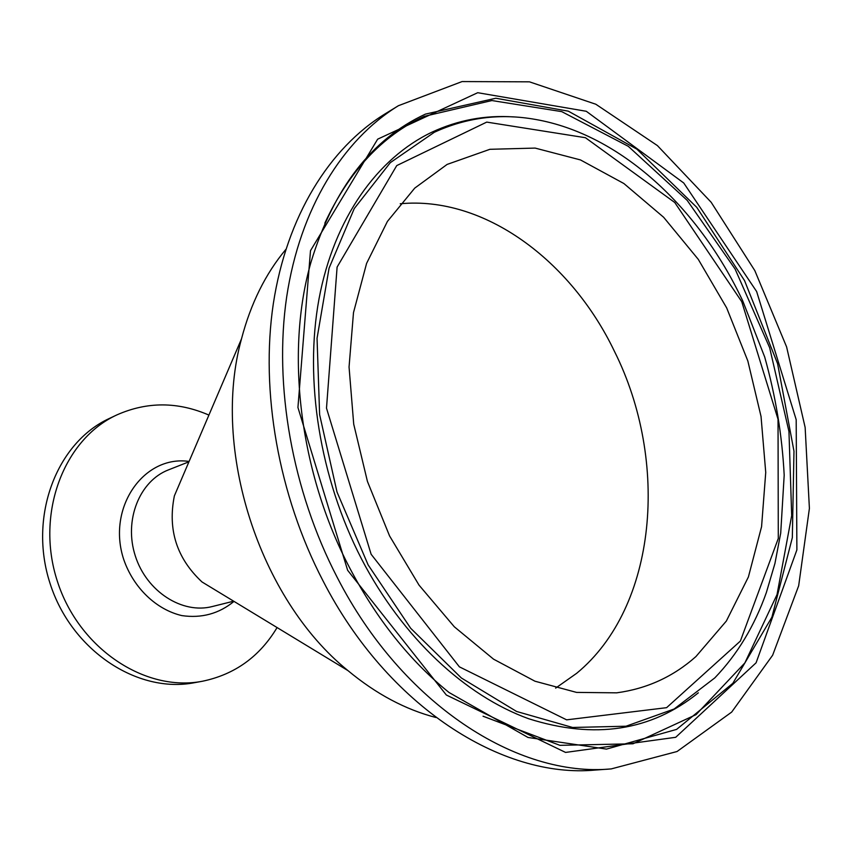 <?xml version="1.0" encoding="UTF-8"?>
<svg xmlns="http://www.w3.org/2000/svg" width="852" height="852" viewBox="0 0 852 852"><rect width="100%" height="100%" fill="white"/><g stroke="black" fill="none" stroke-linecap="round" stroke-linejoin="round"><path stroke-width="1.28" d="M208.91 415.094C177.834 401.601 147.194 401.516 116.98 414.86L109.578 418.353C56.796 442.401 28.18 516.195 50.002 583.258C71.28 650.491 137.491 693.858 194.405 682.708L202.456 681.238C234.79 674.507 259.668 656.615 277.081 627.562M116.98 414.86C63.975 439.004 35.273 513.319 57.254 580.926C78.714 648.702 145.298 692.442 202.456 681.238M182.616 476.577L174.383 495.843C167.556 529.699 176.769 558.411 202.02 581.969L219.922 592.843M337.211 577.39C292.108 490.454 273.662 385.53 286.666 296.954C300.01 208.41 342.855 139.824 398.427 105.701L462.072 81.568L529.443 81.835L595.836 104.242L657.403 145.585L711.164 202.275L754.819 270.606L786.598 346.892L805.14 427.438L809.4 508.41L798.665 585.793L772.636 655.241L731.676 712.091L677.042 751.517L611.235 768.909C517.846 777.727 402.336 704.508 337.211 577.39M695.946 656.541C673.325 676.658 646.902 688.757 616.667 692.836L576.548 692.399L534.949 681.206L493.574 659.182L454.308 626.784L419.035 585.132L389.566 535.919L367.425 481.401L353.718 424.168L349.054 367.01L353.495 312.609L366.584 263.417L387.415 221.424L414.732 188.122L447.108 164.425L489.911 149.302L535.141 148.088L580.478 159.931L623.888 183.531L663.644 217.281L698.289 259.37L726.671 307.902L747.832 360.939L761.038 416.468L765.735 472.423L761.571 526.674L748.397 576.974L726.351 621.044L695.946 656.541M611.235 768.909L595.378 770.048C502.275 778.803 387.543 706.478 323.046 580.915C278.37 495.033 260.243 391.345 273.322 303.685C286.751 216.057 329.479 148.014 384.87 114.008L398.427 105.701M285.793 249.487C265.547 273.705 250.786 303.493 241.499 338.862C210.966 448.759 259.168 598.977 347.946 670.599C376.073 693.954 405.414 709.599 435.968 717.512M555.642 688.118L576.729 673.261C657.382 606.752 669.47 461.198 614.452 351.365C571.053 260.659 484.405 195.79 400.227 203.766M233.661 601.192L212.404 606.507C182.339 614.42 146.565 591.597 135.298 555.887C123.678 520.284 139.504 480.911 168.547 469.846L188.931 461.805M189.091 461.443C143.818 454.776 106.521 507.749 123.764 559.583C133.562 587.944 156.321 609.638 181.849 615.602C201.594 618.446 218.975 613.717 233.991 601.395M347.637 570.286L446.331 695.008L565.568 752.423L675.7 737.299L756.075 662.824L796.886 549.881L796.194 419.716L756.64 291.533L683.762 183.01L586.283 111.282L477.706 92.708L377.66 139.174L310.49 250.69L297.934 407.469L347.637 570.286M310.98 262.214C333.494 188.494 371.632 139.132 425.404 114.125L495.832 98.246L568.316 111.165L636.849 149.132L696.755 207.324L744.542 280.596L777.588 363.666L793.979 451.209L792.328 537.687L771.901 617.178L732.848 683.304L676.605 729.397L606.464 749.1L527.995 737.459L449.047 692.506C409.876 660.832 376.776 619.34 349.735 568.007C299.286 472.04 285.154 351.94 310.98 262.214M324.825 223.171C348.883 171.454 381.984 135.851 424.126 116.373L491.881 100.547L561.756 111.633L628.297 146.32L687.17 200.337L735.106 269.051L769.654 347.712L788.963 431.538L791.689 515.577L777.035 594.589L744.861 662.931L696.073 714.626L633.004 743.785L559.902 745.33L483.031 716.212M741.751 301.683L778.036 419.269L778.291 538.443L740.367 641.077L666.605 707.671L566.623 719.844L459.388 666.839L371.131 554.269L326.497 408.172L337.104 267.07L396.744 165.586L486.737 122.102L585.431 137.715L674.731 202.478L741.751 301.683M535.61 119.461C500.433 113.156 466.683 117.427 434.35 132.262L390.312 162.647L354.272 208.538L329.074 268.135L317.05 338.276L319.617 414.636L337.009 491.998L368.128 564.897L410.664 628.254L461.39 678L516.61 711.473L572.597 727.47L626.018 726.223L674.113 709.013L714.796 677.904C737.353 654.389 754.542 625.954 766.353 592.577L774.937 563.46L780.709 533.139L784.191 475.182C782.147 435.51 775.661 396.116 764.702 357.02L742.646 300.692C698.789 207.664 620.426 134.371 535.61 119.461M698.331 692.825C651.13 730.952 594.579 739.589 528.687 718.747C465.362 695.892 402.432 637.637 361.525 558.965C319.724 477.983 304.153 379.832 318.999 298.945C334.154 218.08 377.596 158.025 431.932 132.177C457.971 120.089 485.171 114.999 513.532 116.916M202.02 581.969L347.946 670.599M174.383 495.843L241.499 338.862"/></g></svg>
